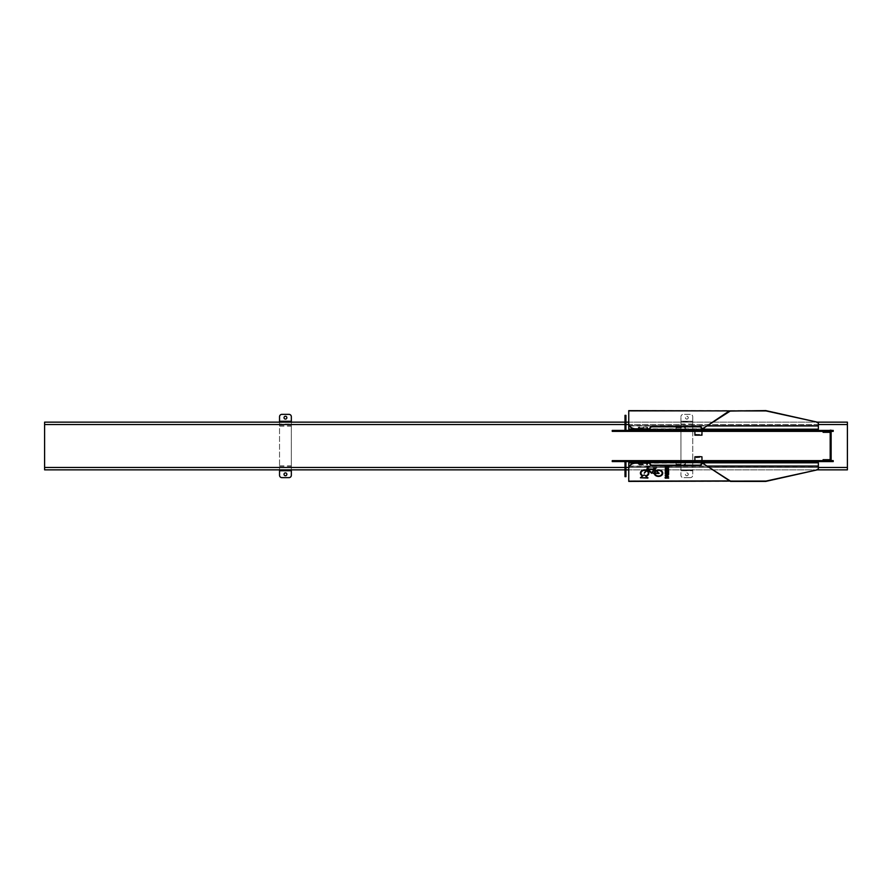 <?xml version="1.0" encoding="UTF-8"?>
<svg xmlns="http://www.w3.org/2000/svg" width="892" height="892" viewBox="0 0 892 892"><rect width="100%" height="100%" fill="white"/><g stroke="black" fill="none" stroke-linecap="round" stroke-linejoin="round"><path stroke-width="0.67" stroke-dasharray="4.46 3.34" d="M826.17 459.692L824.966 459.692L826.17 459.692M826.17 461.588L824.966 461.588L826.17 461.588M823.104 460.64L829.237 460.64A1.884 1.884 0 0 0 831.132 458.756L830.184 458.756A0.948 0.948 0 0 1 829.237 459.692L823.104 459.692L823.104 460.64L825.457 460.64L825.457 459.692M830.184 431.36L830.184 461.822L831.132 461.588M830.184 458.756L830.184 460.383M830.184 431.617L830.184 433.244L831.132 433.244L830.184 433.244A0.948 0.948 0 0 0 829.237 432.308L825.457 432.308L825.457 431.36L823.104 431.36L823.104 432.308L825.457 432.308M830.184 436.277L830.184 437.024L830.184 436.277L831.132 436.277L831.132 437.024L831.132 436.277L830.184 436.277M830.184 438.228L831.132 438.541L831.132 437.927L831.132 438.541L830.184 438.228M830.184 438.295L831.132 437.927L830.184 438.295M830.184 443.692L830.184 442.109L830.184 444.651L830.184 442.176L830.184 443.692L831.132 443.692L831.132 442.176L831.132 444.651L830.184 444.64L831.132 444.651L831.132 442.109L831.132 443.692M830.184 442.51L831.132 442.109L830.184 442.51M830.184 444.249L831.132 444.64L830.184 444.249M830.184 443.458L831.132 442.833L830.184 443.458M830.184 449.847L830.184 451.452L830.184 449.49L831.132 449.847L831.132 451.452L831.132 450.65L830.184 450.65M830.184 449.601L831.132 449.49L830.184 449.601M830.184 455.11L830.184 456.86L830.184 453.37L830.184 455.11L831.132 455.11L831.132 453.37L831.132 456.18L831.132 455.11L830.184 455.11M830.184 437.504L830.184 454.496L830.184 437.504L831.132 437.504L831.132 439.856L831.132 437.504L830.184 437.504M830.184 451.82L830.184 450.772L830.184 452.846L830.184 451.82L831.132 451.82L831.132 450.772L831.132 451.731L830.184 451.352M830.184 452.5L831.132 452.846L830.184 452.5M830.184 449.211L830.184 446.334L830.184 449.211L831.132 449.211L831.132 446.334L831.132 449.211L830.184 448.899L831.132 449.211M830.184 449.1L831.132 449.1M830.184 446.702L831.132 446.39L830.184 446.702M830.184 440.76L830.184 441.518L830.184 440.76L831.132 440.76M830.184 441.518L831.132 441.518M830.184 440.258L830.184 438.842L830.184 440.258L831.132 440.258L831.132 438.842L831.132 440.258L830.184 440.258L831.132 440.258M830.184 435.14L830.184 435.898L830.184 435.14L831.132 435.14L831.132 435.898L831.132 435.14L830.184 435.14M831.132 430.412L831.132 431.36M831.132 430.178L830.419 431.36L830.184 430.412L831.132 430.658L831.132 461.342L830.184 461.588M831.132 460.64L831.132 461.342L830.184 460.64M831.132 452.144L831.132 439.856L831.132 454.496L831.132 452.144L830.184 452.144L831.132 452.144M831.132 456.18L831.132 456.86L830.184 456.202L831.132 456.18M831.132 450.65L831.132 449.847M831.132 438.842L831.132 439.611L831.132 438.842L830.184 438.842L831.132 438.842M823.104 431.36L829.237 431.36A1.884 1.884 0 0 1 831.132 433.244L830.184 433.244M826.17 432.308L824.966 432.308L826.17 432.308M827.375 432.308L827.375 431.36L824.966 431.36L827.375 431.36L826.17 431.36L827.375 431.36L827.375 430.412L824.966 430.412L827.375 430.412M829.237 431.36L825.457 431.36M830.184 454.496L831.132 454.496L830.184 454.496M831.132 455.611L830.184 455.611M831.132 456.537L830.184 456.537M831.132 456.86L830.184 456.86L831.132 456.86M831.132 455.645L830.184 455.645M831.132 454.585L830.184 454.585M831.132 454.05L830.184 454.05L831.132 454.028M831.132 453.37L830.184 453.37L831.132 453.37M831.132 453.705L830.184 453.705M831.132 451.675L830.184 451.675M831.132 451.731L830.184 451.731M831.132 450.973L830.184 450.973M831.132 450.772L830.184 450.772M831.132 451.921L830.184 451.921M831.132 452.846L830.184 452.846M831.132 450.27L830.184 450.27M831.132 450.449L830.184 450.449M831.132 451.452L830.184 451.452M831.132 450.549L830.184 450.549M831.132 449.033L830.184 449.033M831.132 448.219L830.184 448.219M831.132 447.751L830.184 447.751M831.132 447.171L830.184 447.171M831.132 446.39L830.184 446.39M831.132 447.305L830.184 447.305M831.132 446.524L830.184 446.524M831.132 446.334L830.184 446.334M831.132 446.669L830.184 446.669M831.132 447.126L830.184 447.126M831.132 447.762L830.184 447.762M831.132 448.442L830.184 448.442M831.132 448.899L830.184 448.899M831.132 443.815L830.184 443.815M831.132 444.428L830.184 444.428M831.132 442.833L830.184 442.833M831.132 443.915L830.184 443.915M831.132 442.744L830.184 442.744M831.132 441.139L830.184 441.139M831.132 438.541L830.184 438.541M831.132 437.927L830.184 437.927M831.132 439.611L830.184 439.611M831.132 439.789L830.184 439.789M831.132 436.389L830.184 436.389M831.132 436.902L830.184 436.902M831.132 437.024L830.184 437.024L831.132 437.024M831.132 435.251L830.184 435.251M831.132 435.764L830.184 435.764M831.132 435.898L830.184 435.898L831.132 435.898M829.237 460.64L825.457 460.64M833.217 430.412L830.876 430.412L830.909 431.36L831.366 430.412L830.419 430.412L830.419 431.36L830.419 430.412L830.419 431.36L831.366 431.36L816.715 431.36L816.715 430.412L830.876 430.412L830.876 431.36L833.217 431.36M625.325 431.36L612.246 431.36L612.246 430.412L627.834 430.412L626.886 430.412L626.886 431.36L625.325 431.36L625.325 430.412L625.325 431.36M626.886 431.36L624.054 431.36L624.054 430.412L626.886 430.412L626.886 431.36M638.895 429.598A0.948 0.669 180 0 1 638.226 428.952L638.226 428.283A0.948 0.669 0 0 0 638.895 428.929L638.895 429.598L642.942 429.966L642.942 431.36L642.942 430.412L642.942 431.36L624.088 431.36L624.088 430.412L624.054 431.36L624.054 430.412L816.715 430.412M642.942 431.36L816.715 431.36M831.366 460.64L830.419 460.64L831.366 460.64L831.366 461.588L830.419 461.588L831.366 461.588L831.366 460.64M833.217 460.64L833.217 461.588M650.023 461.588L701.502 461.588L701.502 460.64L832.749 460.64M642.775 461.588L694.89 461.588L694.89 460.64L642.942 460.64L642.942 461.588L624.088 461.588L627.834 461.588L626.886 461.588L626.886 460.64L627.834 460.64L626.886 460.64L626.886 461.588L625.325 461.588L625.325 460.64L626.886 460.64L624.054 460.64L624.054 461.588L624.054 460.64A1.884 1.884 -90 0 1 625.693 461.588M635.216 461.588L635.216 460.64L642.942 460.64L642.942 461.543M635.216 460.64L624.088 460.64L624.088 461.588L624.054 460.64A1.884 1.884 90 0 1 625.939 462.524L625.002 462.736L625.002 476.629M612.246 460.64L625.325 460.64L625.325 461.588L612.246 461.588M680.016 462.379L691.556 462.368L680.841 462.335L682.759 461.989L680.719 461.989L680.719 460.64L680.719 461.543L678.422 462.034L680.016 462.379L676.671 462.402L676.671 463.071A0.948 0.669 180 0 0 676.002 463.717L676.002 464.253A0.948 0.669 180 0 0 676.95 464.922L684.498 464.922A0.948 0.669 180 0 0 685.446 464.253L685.446 460.64L680.719 461.197M699.618 456.604L699.618 457.551L694.89 457.752L694.89 461.588L832.749 461.588M830.876 461.588L830.876 460.64L830.909 461.588M701.971 460.64L701.971 456.815L701.971 457.752L699.618 457.551M647.67 461.588L647.67 460.64L642.942 461.197M821.432 460.64L821.432 461.588L821.432 460.64M676.95 464.922L676.95 464.253L684.498 464.253A0.948 0.669 -0 0 0 685.446 463.584L685.446 461.197M676.95 464.253A0.948 0.669 -0 0 1 676.002 463.584L676.002 464.253M676.671 462.402A0.948 0.669 -0 0 0 676.002 463.048L676.002 463.584M680.841 462.335L676.671 463.071M680.161 462.335L676.805 462.379M680.719 461.543L678.422 462.034M680.719 462.067L679.76 462.023M642.942 461.855L638.895 462.402L638.895 463.071A0.948 0.669 180 0 0 638.226 463.717L638.226 464.253A0.948 0.669 180 0 0 639.163 464.922L646.722 464.922A0.948 0.669 180 0 0 647.67 464.253L647.67 461.855L642.207 462.011M641.515 461.855L640.646 462.034M639.163 464.922L639.163 464.253L646.722 464.253A0.948 0.669 -0 0 0 647.67 463.584L647.67 461.197M639.163 464.253A0.948 0.669 -0 0 1 638.226 463.584L638.226 464.253M638.895 462.402A0.948 0.669 -0 0 0 638.226 463.048L638.226 463.584M642.229 462.379L653.78 462.368L642.385 462.335L638.895 463.071M642.385 462.335L639.029 462.379M643.065 462.335L644.983 461.989L642.942 462.067M625.002 462.736L625.002 462.524A0.948 0.948 90 0 0 624.054 461.588L624.054 461.588M625.002 463.171L625.939 463.171L625.939 476.317L625.002 476.317M625.002 476.651L625.939 476.317M701.502 464.175L701.502 461.588M650.023 464.175L650.023 461.855L698.035 461.855L698.035 463.171L699.964 462.959A7.08 5.408 -0 0 1 701.502 463.082M627.834 460.64L627.834 461.588L627.834 460.64M679.76 462.034L682.759 461.989M641.984 462.034L644.983 461.989M635.84 462.346L698.035 462.179L698.035 462.959L699.964 462.959M628.76 428.985L628.76 425.729L818.354 425.729L818.354 428.974L628.76 428.985L818.354 429.398M701.502 429.398L635.84 429.398M701.502 462.602L635.84 462.602M628.76 463.015L628.76 466.271L818.354 466.271L818.354 463.026L628.76 463.015L818.354 462.602M821.432 431.36L821.432 430.412L821.432 431.36M628.76 425.729L628.76 410.643L766.061 410.643M730.47 410.911L765.76 410.911M729.388 411.078L628.76 411.078L628.76 423.633M635.84 429.654L698.035 429.821L698.035 429.041L699.964 429.041A7.08 5.408 0 0 0 701.502 428.918M635.84 429.041L699.964 429.041M701.502 428.695A7.08 5.408 180 0 1 699.964 428.829M818.354 425.729L818.354 423.064M628.76 410.588L765.76 410.588M638.204 429.576L698.035 430.145L698.035 428.829L650.023 428.829M635.84 430.145L638.204 429.911M642.006 429.977L645.139 430.011M642.229 429.621L653.78 430M653.78 429.966L641.984 429.966M678.422 429.966L691.088 429.955M679.782 429.977L682.926 430.011M639.029 429.621L643.221 429.665M680.997 429.665L691.088 429.621M638.895 428.929L642.385 429.665M676.671 429.598A0.948 0.669 180 0 1 676.002 428.952L676.002 428.283A0.948 0.669 0 0 0 676.671 428.929L676.805 429.621M676.671 428.929L680.161 429.665M291.338 469.85L291.338 467.486L692.738 467.486L692.738 475.28A2.364 2.364 0 0 1 690.386 477.644A2.364 2.364 0 0 0 692.738 475.28L692.738 470.731L680.942 470.731L680.942 475.28A2.364 2.364 0 0 0 683.294 477.644A2.364 2.364 0 0 1 680.942 475.28L680.942 424.514L279.542 424.514L279.542 422.15L279.542 424.057L279.542 422.15L291.338 422.15L291.338 467.486L44.6 467.486L44.6 469.85L847.4 469.85L847.4 422.15L44.6 422.15L44.6 424.514L279.542 424.514L279.542 469.85L291.338 469.85L279.542 469.85M847.4 467.486L692.738 467.486L692.738 424.514L847.4 424.514M817.25 469.85L628.76 469.85M625.939 469.85L625.002 469.85M625.002 422.15L625.939 422.15M628.76 422.15L817.25 422.15M44.6 467.486L44.6 424.514M279.542 421.593L279.542 470.407M279.542 421.269L291.338 421.269L291.338 416.72A2.364 2.364 0 0 0 288.986 414.356L281.894 414.356A2.364 2.364 0 0 0 279.542 416.72L279.542 422.072L291.338 422.072L291.338 475.28A2.364 2.364 0 0 1 288.986 477.644L281.894 477.644A2.364 2.364 0 0 1 279.542 475.28L279.542 470.731L291.338 470.731M291.338 470.407L279.542 469.928L279.542 470.731M279.542 422.15L291.338 422.15L291.338 424.057L279.542 424.057M291.338 422.15L291.338 424.057M285.44 472.905A1.416 1.416 0 0 0 284.024 474.321A1.416 1.416 0 0 0 285.44 475.737A1.416 1.416 0 0 0 286.856 474.321A1.416 1.416 0 0 0 285.44 472.905M285.44 419.095A1.416 1.416 0 0 0 286.856 417.679A1.416 1.416 0 0 0 285.44 416.263A1.416 1.416 0 0 0 284.024 417.679A1.416 1.416 0 0 0 285.44 419.095M680.942 424.514L692.738 424.514L692.738 416.72A2.364 2.364 0 0 0 690.386 414.356L683.294 414.356A2.364 2.364 0 0 0 680.942 416.72A2.364 2.364 0 0 1 683.294 414.356L690.386 414.356A2.364 2.364 0 0 1 692.738 416.72L692.738 421.269L680.942 421.269L680.942 416.72L680.942 422.072L680.942 421.269L692.738 421.269L692.738 422.072L680.942 421.593L680.942 424.057L680.942 422.15L692.738 422.15L680.942 422.15L680.942 424.514M692.738 426.12L692.738 422.072L680.942 422.072L680.942 469.928L692.738 469.928L692.738 426.12L680.942 426.12M692.738 470.407L680.942 470.731L692.738 470.407M686.84 419.095A1.416 1.416 0 0 0 688.256 417.679A1.416 1.416 0 0 0 686.84 416.263A1.416 1.416 0 0 0 685.424 417.679A1.416 1.416 0 0 0 686.84 419.095A1.416 1.416 0 0 0 688.256 417.679A1.416 1.416 0 0 0 686.84 416.263A1.416 1.416 0 0 0 685.424 417.679A1.416 1.416 0 0 0 686.84 419.095M692.738 424.057L680.942 424.057M680.942 469.85L692.738 469.85L680.942 469.85M690.386 477.644L683.294 477.644L690.386 477.644M686.84 475.737A1.416 1.416 0 0 0 688.256 474.321A1.416 1.416 0 0 0 686.84 472.905A1.416 1.416 0 0 0 685.424 474.321A1.416 1.416 0 0 0 686.84 475.737A1.416 1.416 0 0 0 688.256 474.321A1.416 1.416 0 0 0 686.84 472.905A1.416 1.416 0 0 0 685.424 474.321A1.416 1.416 0 0 0 686.84 475.737M638.204 462.424L695.671 462.424M638.204 462.089L635.84 461.855M695.671 462.089L650.023 461.855L701.502 461.855M628.76 466.271L628.76 481.357L766.061 481.357M730.47 481.089L765.76 481.089M729.388 480.922L628.76 480.922L628.76 468.367M667.662 467.33L668.298 466.929M668.911 466.929A1.148 0.881 180 0 0 667.662 465.947L667.238 466.014A1.594 1.215 180 0 0 666.458 466.761L666.458 466.973M665.622 466.917L666.112 467.085A0.87 0.669 180 0 0 666.458 466.761M665.164 466.906A0.847 0.647 180 0 1 665.733 466.193L665.9 466.549M668.71 468.668L665.287 468.367M665.22 474.89L668.565 474.154M668.688 476.005L666.38 475.079M655.375 471.489A3.713 2.843 180 0 1 655.43 471.433L654.996 471.121A4.215 3.222 180 0 0 654.271 472.738L654.271 472.95M653.2 473.173L654.271 472.738M659.188 473.206L654.951 473.039M648.852 473.028A4.259 3.256 180 0 0 648.863 472.916A4.259 3.256 180 0 0 647.715 470.697L647.291 470.987A3.679 2.81 180 0 1 647.347 471.043M646.566 475.514L646.522 475.325A3.679 2.81 180 0 0 648.283 473.028M648.005 477.789L644.883 475.079A0.847 0.647 180 0 0 643.522 475.09L640.389 477.566M640.991 473.039A3.668 2.799 180 0 0 642.273 475.057M645.864 470.073L645.83 469.805A4.237 3.245 180 0 0 644.637 469.683A4.237 3.245 180 0 0 640.4 472.916A4.237 3.245 180 0 0 640.4 473.028M653.089 468.824L647.915 468.958M648.205 467.564L647.637 466.583M649.677 466.449L646.845 466.326M647.614 467.664L644.314 473.072M648.261 470.073L648.841 470.106M658.095 472.258L654.75 469.047M656.568 467.776L653.646 467.776M654.728 467.954L651.941 472.693M648.841 469.894L651.941 472.481M654.572 473.92L654.572 474.131A4.237 3.245 180 0 1 654.483 474.009L655.085 473.964A3.657 2.799 180 0 0 658.497 475.759A3.657 2.799 180 0 0 662.154 473.072M662.745 473.083A4.237 3.245 180 0 0 662.745 472.972A4.237 3.245 180 0 0 658.508 469.738A4.237 3.245 180 0 0 657.036 469.939L657.036 470.151M667.428 477.12L667.472 477.053A1.171 0.892 180 0 0 665.153 477.131L665.153 477.867M668.677 477.856L665.61 477.488M668.699 472.024L667.484 472.136A1.271 0.97 180 0 0 665.176 472.582L665.164 473.306M668.699 473.306L665.633 472.938M668.699 470.708L667.261 470.853M668.699 469.705L666.681 470.563M665.176 469.883L666.681 470.352M666.068 470.63L665.265 470.642M701.502 463.305A7.08 5.408 180 0 0 699.964 463.171M635.84 462.959L698.035 462.959L650.023 463.171M818.354 466.271L818.354 468.936M628.76 481.412L765.76 481.412M824.966 432.308L824.966 430.412M650.023 427.825L650.023 430.145L701.502 430.145L650.023 430.412L650.023 431.36L650.023 430.145L650.023 430.803M701.971 430.412L701.971 434.248L699.618 434.449L699.618 435.396M694.89 430.412L694.89 431.36M685.446 430.412L685.446 431.36L680.719 430.803L680.719 430.145L685.446 430.145L685.446 430.803L685.446 427.747L685.446 431.36M647.67 431.36L647.67 430.412L647.67 431.36L642.775 430.412M635.216 431.36L635.216 430.412M701.502 430.412L701.502 431.36L701.502 430.412M697.254 435.396L697.254 434.449L694.89 434.248L694.89 430.423L701.971 430.423L701.971 431.36M694.89 434.248L694.89 435.185M697.254 434.449L699.618 434.449M701.971 435.185L701.971 434.248M680.719 430.457L680.719 431.36M685.446 427.747A0.948 0.669 0 0 0 684.498 427.078L684.498 427.747A0.948 0.669 180 0 1 685.446 428.416M676.002 428.952L676.002 428.416A0.948 0.669 180 0 1 676.95 427.747L676.95 427.078L684.498 427.078M676.95 427.078A0.948 0.669 0 0 0 676.002 427.747L676.002 428.416M676.95 427.747L684.498 427.747M647.67 430.145L647.67 427.747L647.67 430.145L642.942 430.145M640.646 429.966L641.515 430.145M647.67 427.747A0.948 0.669 0 0 0 646.722 427.078L646.722 427.747A0.948 0.669 180 0 1 647.67 428.416M639.163 427.078A0.948 0.669 0 0 0 638.226 427.747L638.226 428.416A0.948 0.669 180 0 1 639.163 427.747L639.163 427.078L646.722 427.078M639.163 427.747L646.722 427.747M625.002 415.683L625.939 415.349L625.002 415.349L625.002 429.264L625.939 429.476A1.884 1.884 0 0 1 624.054 431.36A1.884 1.884 0 0 0 625.693 430.412M625.002 429.264L625.002 429.476A0.948 0.948 0 0 1 624.054 430.412M625.939 415.683L625.939 428.829L625.002 428.829M701.502 427.825L701.502 430.803M627.834 431.36L627.834 430.412L627.834 431.36M831.366 431.36L831.366 430.412M830.184 439.856L831.132 439.856L830.184 439.856M831.132 456.403L830.184 456.403M831.132 453.827L830.184 453.827M831.132 454.619L830.184 454.619M831.132 452.088L830.184 452.088M831.132 451.185L830.184 451.185M831.132 449.49L830.184 449.49M831.132 448.297L830.184 448.297M831.132 446.58L830.184 446.58M831.132 442.109L830.184 442.109M831.132 442.432L830.184 442.432M831.132 444.651L830.184 444.651L831.132 444.64M831.132 443.391L830.184 443.391M831.132 442.176L830.184 442.176L831.132 442.176M816.358 460.64L816.358 461.588M697.254 457.551L697.254 456.604M694.89 461.577L701.971 461.577M680.719 461.855L685.446 461.855M684.498 464.253L684.498 464.922M646.722 464.253L646.722 464.922M635.84 462.179L698.035 462.179L635.84 462.179M625.002 467.486L625.939 467.486M628.76 467.486L818.354 467.486M818.354 424.514L628.76 424.514M625.939 424.514L625.002 424.514M628.76 410.944L729.957 410.944M629.351 425.807L707.445 425.807M628.76 425.506L818.354 425.506M629.44 425.941L707.244 425.941M635.84 429.186L701.502 429.186M650.023 430.145L698.035 430.145L650.023 430.145M635.84 429.821L698.035 429.821L635.84 429.821M279.542 425.796L291.338 425.796M279.542 426.12L291.338 426.12M279.542 465.88L291.338 465.88M279.542 466.204L291.338 466.204M692.738 466.204L680.942 466.204M692.738 465.88L680.942 465.88M692.738 425.796L680.942 425.796M629.351 466.193L667.461 466.193M668.086 466.193L707.445 466.193M628.76 481.056L729.957 481.056M628.76 466.494L818.354 466.494M629.44 466.059L707.244 466.059M635.84 462.814L701.502 462.814M832.749 430.412L832.749 431.36M824.966 461.588L824.966 459.692M827.375 461.588L827.375 459.692"/><path stroke-width="1.34" d="M825.457 459.692L825.457 460.64L823.104 460.64L823.104 459.692L829.237 459.692A0.948 0.948 0 0 0 830.184 458.756L831.132 458.756L831.132 460.64M825.457 460.64L829.237 460.64A1.884 1.884 0 0 0 831.132 458.756L831.132 433.244A1.884 1.884 0 0 0 829.237 431.36L825.457 431.36L825.457 432.308L823.104 432.308L823.104 431.36L825.457 431.36M831.132 434.426L830.184 434.426L830.184 458.756M830.184 434.426L830.184 433.244A0.948 0.948 0 0 0 829.237 432.308L825.457 432.308M831.132 431.36L831.132 433.244L830.184 433.244M831.132 461.588L830.184 461.588M831.132 430.178L830.184 430.178L831.132 430.412M831.366 431.36L831.366 430.412L831.389 431.36L829.237 431.36M823.104 431.36L612.246 431.36L612.246 430.412L650.023 430.412M833.217 431.36L833.217 430.412L833.217 431.36L831.389 431.36M829.237 460.64L833.217 460.64L833.217 461.588L833.217 460.64M694.89 460.64L701.971 460.64L701.971 456.815L699.618 456.604L694.89 456.815L694.89 460.64L701.502 460.64L612.246 460.64L612.246 461.588L612.246 460.64L612.246 461.588L635.862 461.588L635.862 460.64M823.104 460.64L701.502 460.64L701.502 464.175A2.364 1.672 180 0 1 699.138 465.847L652.387 465.847A2.364 1.672 180 0 1 650.023 464.175L650.023 460.64L650.023 461.588L635.862 461.588M826.282 460.64L826.282 461.588L831.366 461.588L831.366 460.64L831.366 461.588L833.217 461.588M826.282 461.588L701.502 461.588M694.89 456.815L694.89 457.752M642.775 461.588L641.515 461.855M624.054 461.588A0.948 0.948 -90 0 1 625.002 462.524L625.002 467.642L625.939 467.642L625.939 462.524A1.884 1.884 -90 0 0 625.693 461.588M625.939 467.642L625.939 470.686L625.002 470.686L625.002 467.642M625.002 476.629L625.002 474.968L625.939 474.968L625.939 470.686M625.939 474.968L625.939 476.651L625.002 476.651M625.002 474.968L625.002 470.686M650.023 461.588L635.84 461.855L650.023 461.855M699.138 465.847L699.138 465.178L652.387 465.178L652.387 465.847M699.138 465.178A2.364 1.672 0 0 0 701.502 463.505L701.502 464.175M650.023 463.505A2.364 1.672 0 0 0 652.387 465.178M635.84 462.959L635.84 463.171A7.08 5.408 180 0 0 628.76 468.579L628.76 468.367A7.08 5.408 -0 0 1 635.84 462.959L635.84 462.023M625.002 469.85L44.6 469.85L44.6 422.15L625.002 422.15M818.354 467.486L847.4 467.486L847.4 424.514L818.354 424.514M701.502 429.186L818.354 429.186L701.502 429.398M635.84 429.398L628.76 428.985M701.502 462.814L818.354 462.814L701.502 462.602M635.84 462.602L628.76 463.015M628.76 429.398L628.76 411.078M818.354 429.186L818.354 423.064A3.3 1.215 180 0 0 816.771 422.016L766.061 410.944L730.47 410.911L704.635 427.48A7.08 5.408 180 0 1 701.502 428.695M816.771 422.329A3.3 1.215 -0 0 1 818.354 423.365L818.354 423.365M628.76 423.633A7.08 5.408 0 0 0 635.84 429.041L635.84 428.829A7.08 5.408 180 0 1 628.76 423.421L628.76 410.866L729.388 410.866L704.635 427.48M701.502 428.918A7.08 5.408 0 0 0 704.635 427.692M816.771 422.016L765.76 410.588L729.388 411.078M628.76 410.643L730.47 410.911M729.957 410.944L766.061 410.643M650.023 428.829L635.84 428.829L635.84 430.145L650.023 430.145L635.84 430.145M635.84 429.041L635.84 429.977M817.25 422.15L847.4 422.15L847.4 424.514M847.4 467.486L847.4 469.85L817.25 469.85M628.76 469.85L625.939 469.85M625.939 422.15L628.76 422.15M279.542 469.85L279.542 475.28A2.364 2.364 0 0 0 281.894 477.644L288.986 477.644A2.364 2.364 0 0 0 291.338 475.28L291.338 469.85M279.542 421.269L291.338 421.269L291.338 416.72A2.364 2.364 0 0 0 288.986 414.356L281.894 414.356A2.364 2.364 0 0 0 279.542 416.72L279.542 422.15M291.338 421.269L291.338 422.15M285.44 475.737A1.416 1.416 0 0 0 286.856 474.321A1.416 1.416 0 0 0 285.44 472.905A1.416 1.416 0 0 0 284.024 474.321A1.416 1.416 0 0 0 285.44 475.737M285.44 416.263A1.416 1.416 0 0 0 284.024 417.679A1.416 1.416 0 0 0 285.44 419.095A1.416 1.416 0 0 0 286.856 417.679A1.416 1.416 0 0 0 285.44 416.263M628.76 462.602L628.76 480.922M816.771 469.671A3.3 1.215 0 0 0 818.354 468.635L818.354 468.936A3.3 1.215 180 0 1 816.771 469.984L766.061 481.056L730.47 481.089L704.635 464.52A7.08 5.408 180 0 0 701.502 463.305M818.354 462.814L818.354 468.936M701.502 463.082A7.08 5.408 -0 0 1 704.635 464.308M667.595 467.586L667.785 467.698A1.148 0.881 180 0 0 668.911 466.929M665.164 466.906A0.847 0.647 180 0 0 666.547 467.285A1.594 1.227 180 0 0 666.915 466.806L668.309 467.029L667.662 467.542M668.298 466.929L667.205 466.46M665.187 468.869L668.621 468.936M665.22 475.336L668.554 476.306L666.324 475.224L668.599 474.143L665.22 475.102L668.554 476.306M666.38 474.945L668.632 474.511M653.2 473.173L659.188 473.206M655.375 471.489A3.713 2.843 180 0 0 654.851 472.749L658.909 473.541L653.267 473.251M646.566 475.514L646.878 475.67A4.259 3.256 180 0 0 648.852 473.028M648.283 473.028A3.679 2.81 180 0 0 648.283 472.916A3.679 2.81 180 0 0 647.347 471.043M640.389 477.777L647.871 478.067L644.883 475.291A0.847 0.647 180 0 0 643.522 475.302L640.389 477.777L648.005 477.789M640.4 473.028A4.237 3.245 180 0 0 641.872 475.38L642.218 475.235M645.864 470.073L645.663 470.24A3.668 2.799 180 0 0 644.648 470.129A3.668 2.799 180 0 0 640.98 472.927A3.668 2.799 180 0 0 640.991 473.039M644.314 473.072L647.949 469.203L653.167 469.136M647.826 468.891L652.911 469.281M647.826 468.657L648.194 467.765M647.826 468.869L647.637 466.549L649.677 466.449M646.845 466.326L647.614 467.876L644.28 473.173L647.949 469.415L652.911 469.493M648.183 470.117L651.695 473.117L654.472 469.549L658.062 472.225M648.183 470.218L651.695 473.329L654.472 469.761L658.196 472.37L654.739 469.225L656.389 467.709L653.602 467.876L654.728 468.166L651.941 472.693L648.283 470.073M656.568 467.776L655.419 467.887M653.646 467.776L654.639 468.055M654.483 474.176L654.572 474.131A4.237 3.245 180 0 0 658.508 476.216A4.237 3.245 180 0 0 662.745 473.083M657.069 470.14L657.359 470.519A3.657 2.799 180 0 1 658.497 470.385A3.657 2.799 180 0 1 662.154 473.184A3.657 2.799 180 0 1 658.497 475.971A3.657 2.799 180 0 1 655.085 474.176L654.572 474.131M662.154 473.072A3.657 2.799 180 0 0 662.154 472.972A3.657 2.799 180 0 0 658.497 470.173A3.657 2.799 180 0 0 657.359 470.307M668.677 477.867L665.153 477.867M668.677 477.856L665.61 477.276M667.428 477.12L667.071 477.075A0.736 0.569 180 0 0 665.61 477.231L665.61 477.421A0.736 0.569 180 0 0 665.61 477.443A0.736 0.569 180 0 1 667.071 477.287L667.472 477.276A1.171 0.892 180 0 0 665.153 477.343L665.242 478.134L668.677 478.079M665.633 472.749L668.699 473.518L665.164 473.306M668.699 472.024L667.104 472.515A0.747 0.569 180 0 0 665.633 472.682L665.633 472.86A0.747 0.569 180 0 0 665.633 472.894A0.747 0.569 180 0 1 667.104 472.727L668.643 472.359L667.484 472.359A1.271 0.97 180 0 0 665.176 472.793L665.265 473.585L668.699 473.518M668.61 470.998L665.176 470.931L668.61 471.21M668.699 469.716L667.216 470.63M667.216 470.508L668.61 469.582L666.681 470.563L665.265 469.816L666.101 470.786L665.176 471.143M666.068 470.63L665.176 469.95M667.595 467.631L667.785 467.91A1.148 0.881 180 0 0 667.662 466.159L667.238 466.226A1.594 1.215 180 0 0 666.458 466.973A0.87 0.669 180 0 1 666.112 467.297L665.733 466.404A0.847 0.647 180 0 0 665.298 467.386A0.792 0.602 180 0 0 666.547 467.497A1.594 1.227 180 0 0 666.915 467.018L667.205 466.672M668.699 470.92L667.216 470.72M654.851 472.749L654.851 472.972A3.713 2.843 180 0 1 655.43 471.645L654.996 471.333A4.215 3.222 180 0 0 654.271 472.95L653.267 473.462M654.483 474.221A4.237 3.245 180 0 0 658.508 476.428A4.237 3.245 180 0 0 662.745 473.184A4.237 3.245 180 0 0 658.508 469.95A4.237 3.245 180 0 0 657.036 470.151L657.359 470.519M647.637 466.549L649.711 466.549L647.101 466.204L647.614 467.876M647.291 471.177L647.715 470.909A4.259 3.256 180 0 1 648.863 473.128A4.259 3.256 180 0 1 646.878 475.882L646.522 475.536A3.679 2.81 180 0 0 648.283 473.128A3.679 2.81 180 0 0 647.291 471.21M641.872 475.38L642.273 475.269A3.668 2.799 180 0 1 640.98 473.139A3.668 2.799 180 0 1 644.648 470.34A3.668 2.799 180 0 1 645.663 470.452L645.83 470.028A4.237 3.245 180 0 0 644.637 469.894A4.237 3.245 180 0 0 640.4 473.128A4.237 3.245 180 0 0 641.872 475.592M816.771 469.984L765.76 481.412L730.47 481.412L704.635 464.52M628.76 481.357L628.76 468.367M654.739 469.225L655.419 468.099M628.76 481.412L730.47 481.089M628.76 481.134L729.388 480.922M729.957 481.056L766.061 481.357M650.023 463.171L635.84 463.171L635.84 461.855M831.389 430.412L833.217 430.412M831.366 430.412L701.502 430.412M694.89 431.36L701.971 431.36L701.971 435.185L694.89 435.185L694.89 431.36M641.515 430.145L642.775 430.412M625.693 430.412A1.884 1.884 0 0 0 625.939 429.476L625.939 424.514L625.002 424.514L625.002 429.476A0.948 0.948 0 0 1 624.054 430.412M44.6 424.514L625.002 424.514L625.002 415.349L625.939 415.349L625.939 417.077L625.002 417.077M625.002 421.515L625.939 421.515L625.939 417.077M625.939 421.515L625.939 424.514L628.76 424.514M701.502 428.495A2.364 1.672 180 0 0 699.138 426.822L699.138 426.153A2.364 1.672 -0 0 1 701.502 427.825L701.502 431.36M650.023 431.36L650.023 427.825A2.364 1.672 -0 0 1 652.387 426.153L652.387 426.822A2.364 1.672 180 0 0 650.023 428.495M699.138 426.153L652.387 426.153M699.138 426.822L652.387 426.822M831.132 457.574L830.184 457.574M701.502 461.197L650.023 461.197M831.366 460.64L831.366 461.588M831.389 460.64L831.389 461.588M44.6 467.486L625.002 467.486M625.939 467.486L628.76 467.486M628.76 425.807L629.351 425.807M707.445 425.807L818.354 425.807M628.76 425.941L629.44 425.941M707.244 425.941L818.354 425.941M628.76 429.186L635.84 429.186M279.542 470.731L291.338 470.731M279.542 470.407L291.338 470.407M279.542 421.593L291.338 421.593M628.76 466.193L629.351 466.193M667.461 466.193L668.086 466.193M707.445 466.193L818.354 466.193M628.76 466.059L629.44 466.059M707.244 466.059L818.354 466.059M628.76 462.814L635.84 462.814M826.639 431.36L826.639 430.412M635.862 431.36L635.862 430.412M701.502 430.803L650.023 430.803"/></g></svg>
